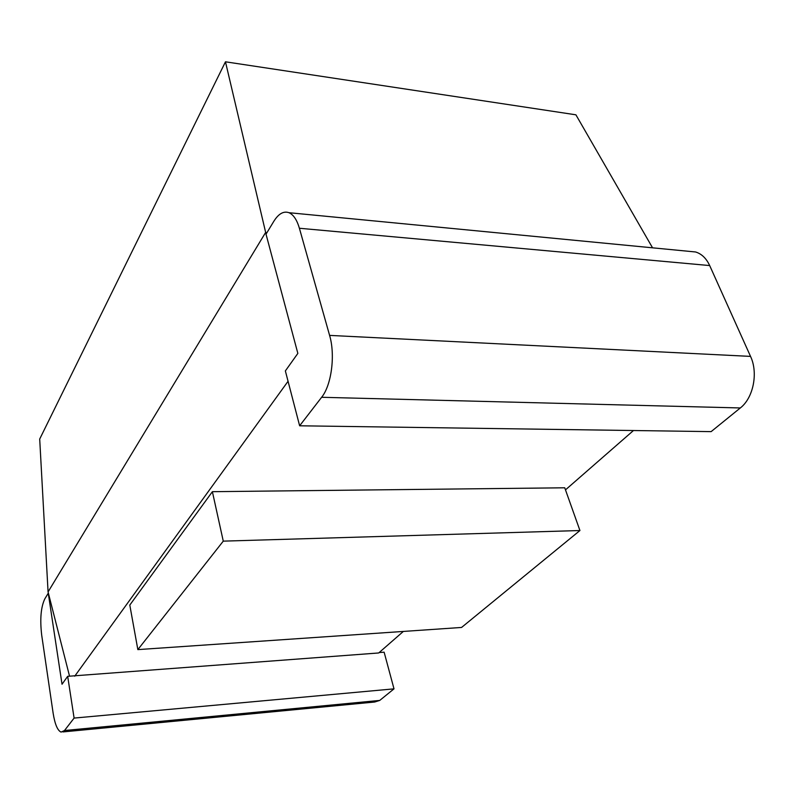 <?xml version="1.0" encoding="UTF-8"?>
<svg xmlns="http://www.w3.org/2000/svg" width="794" height="794" viewBox="0 0 794 794"><rect width="100%" height="100%" fill="white"/><g stroke="black" fill="none" stroke-linecap="round" stroke-linejoin="round"><path stroke-width="1.19" d="M74.1 718.084L64.493 730.53L379.731 700.427L394.003 688.855L74.1 718.084L67.679 676.319L62.031 684.239L48.255 593.197L44.792 598.904C40.881 607.202 39.849 619.251 41.685 635.071L53.138 713.201C54.905 724.237 57.545 730.54 61.088 732.098L64.493 730.53M62.895 731.929L374.629 702.025L379.731 700.427M394.003 688.855L384.127 652.182L379.155 652.559M67.679 676.319L378.698 652.966L403.352 631.429M74.725 676.19L288.063 381.279M266.05 234.121L225.466 61.803L575.908 114.812L652.549 247.817M69.544 676.17L48.067 591.917L265.583 232.523L266.943 232.652M633.463 430.527L565.477 489.878M137.848 649.611L129.799 605.068L212.385 491.685L564.742 487.794L579.938 530.531L461.572 627.449L137.848 649.611L223.273 541.141L579.938 530.531M48.067 591.917L39.7 439.042L225.466 61.803M689.202 251.361L695.584 251.976C701.628 253.832 706.323 258.358 709.687 265.563L750.538 356.397L329.599 335.396L299.398 228.255C296.926 219.829 293.452 214.648 288.976 212.703C283.617 210.837 278.555 213.715 273.811 221.328L266.02 234.17L297.849 353.399L285.364 370.917L299.636 425.792L711.126 431.628L740.316 407.957L321.63 397.288L299.636 425.792M223.273 541.141L212.385 491.685M329.599 335.396C335.465 355.037 331.495 385.219 321.63 397.288M750.538 356.397C758.399 372.932 753.327 397.983 740.316 407.957M709.687 265.563L299.398 228.255M695.584 251.976L288.976 212.703"/></g></svg>
